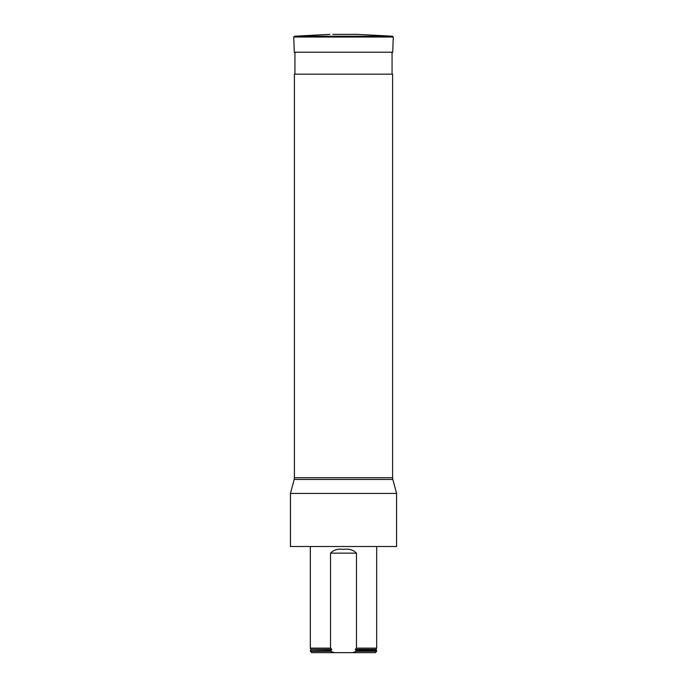 <?xml version="1.0" encoding="UTF-8"?>
<svg xmlns="http://www.w3.org/2000/svg" width="687" height="687" viewBox="0 0 687 687"><rect width="100%" height="100%" fill="white"/><g stroke="black" fill="none" stroke-linecap="round" stroke-linejoin="round"><path stroke-width="1.03" d="M343.5 546.5L290.429 546.5L290.429 493.429L396.571 493.429L396.571 546.5L343.5 546.5M392.595 477.705L392.595 74.153L294.405 74.153L294.405 477.705L392.595 477.705L392.818 479.423L294.182 479.423L290.429 493.429M356.476 648.142L355.239 649.395L376.201 649.395L376.665 648.142L356.476 648.142L356.476 553.138C353.273 549.806 348.944 548.561 343.491 549.385C338.047 548.561 333.727 549.806 330.524 553.138L330.524 648.142L310.335 648.142L310.335 546.5M334.44 652.65L311.658 652.65L310.335 650.795L330.524 650.795L330.524 651.319L334.44 652.65L352.56 652.65L356.476 651.319L356.476 650.795L376.665 650.795L376.665 651.319L356.476 651.319M310.335 651.319L330.524 651.319M330.524 650.795L331.761 649.395L330.524 648.142M355.239 649.395L356.476 650.795M352.56 652.65L375.342 652.65L376.665 651.319M392.062 52.212L392.062 74.153M393.256 37.029L293.744 37.029L294.276 52.212L392.724 52.212L393.256 37.029L392.5 36.205L357.163 34.35L332.886 34.35M356.476 553.138L330.524 553.138M331.761 649.395L310.799 649.395L310.335 648.142M331.297 650.426L310.335 650.795M376.201 649.395L376.373 650.426L355.703 650.426M392.5 36.205L294.5 36.205L293.744 37.029M392.818 479.423L396.571 493.429M294.405 477.705L294.182 479.423M376.665 648.142L376.665 546.5M310.799 649.395L310.627 650.426M294.938 52.212L294.938 74.153M392.724 52.212L391.933 52.985M294.276 52.212L295.067 52.985M329.837 34.35L294.5 36.205"/></g></svg>
